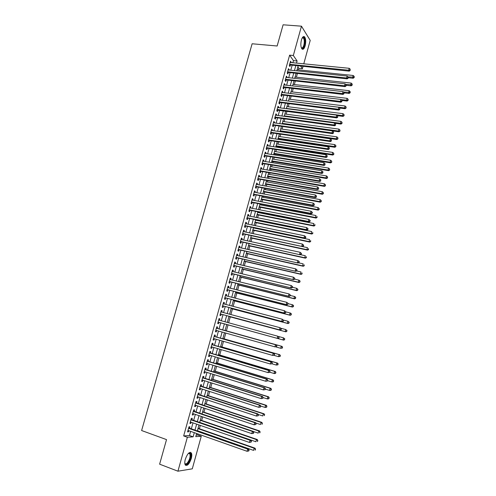 <?xml version="1.0" encoding="UTF-8"?>
<svg xmlns="http://www.w3.org/2000/svg" width="496" height="496" viewBox="0 0 496 496"><rect width="100%" height="100%" fill="white"/><g stroke="black" fill="none" stroke-linecap="round" stroke-linejoin="round"><path stroke-width="0.74" d="M185.299 459.339C187.401 453.598 189.422 451.484 191.369 453.003C191.964 454.2 191.933 456.041 191.282 458.533C189.212 464.262 187.184 466.376 185.206 464.87C184.617 463.673 184.648 461.832 185.299 459.339M301.413 39.984C302.374 36.964 303.447 35.929 304.625 36.89C305.871 38.849 306.044 41.825 305.152 45.83C304.197 48.856 303.124 49.891 301.928 48.924C300.688 46.977 300.52 44.001 301.413 39.984M196.199 435.066L197.675 434.967L201.264 436.238L192.293 468.825L177.94 471.2L159.619 464.175L166.526 439.611L141.614 430.528L252.129 43.772L277.146 45.998L283.104 24.8L301.469 26.183L310.217 40.393L303.769 63.817M303.031 66.507L302.424 68.702L300.756 66.278M298.412 69.855L298.834 68.336L302.424 68.702M197.675 434.967L197.954 433.944M198.642 431.458L198.729 431.136M199.392 428.724L200.31 425.407M201.68 420.441L202.659 416.888M203.955 412.182L205.003 408.4M206.231 403.949L207.34 399.931M208.494 395.734L209.665 391.493M210.757 387.55L211.99 383.073M213.007 379.384L214.303 374.678M215.258 371.237L216.616 366.315M217.496 363.122L218.916 357.969M219.728 355.024L221.21 349.649M221.96 346.946L223.504 341.353M224.18 338.898L225.785 333.076M226.393 330.869L228.055 324.861M228.631 322.772L230.256 316.87M230.894 314.551L232.457 308.903M233.157 306.361L234.645 300.96M235.414 298.189L236.834 293.037M237.658 290.036L239.016 285.132M239.903 281.914L241.186 277.252M242.141 273.811L243.356 269.396M244.367 265.732L245.52 261.559M246.593 257.678L247.678 253.747M248.806 249.643L249.823 245.954M251.019 241.633L251.968 238.179M253.22 233.647L254.107 230.429M255.421 225.68L256.24 222.704M256.866 220.447L256.971 220.057M257.61 217.738L258.366 214.997M258.993 212.716L259.148 212.158M259.799 209.814L260.487 207.309M261.119 205.015L261.324 204.278M261.975 201.915L262.601 199.64M263.24 197.327L263.494 196.422M264.151 194.041L264.715 191.995M265.354 189.67L265.651 188.585M266.315 186.186L266.817 184.376M267.462 182.026L267.809 180.773M268.479 178.355L268.913 176.768M269.564 174.406L269.96 172.986M270.63 170.543L271.008 169.192M271.665 166.805L272.099 165.211M272.781 162.756L273.091 161.628M273.755 159.228L274.238 157.468M274.92 154.994L275.175 154.089M275.838 151.664L276.371 149.742M277.059 147.25L277.245 146.562M277.921 144.125L278.498 142.036M279.192 139.525L279.316 139.066M279.992 136.611L280.618 134.354M282.063 129.115L282.732 126.691M284.127 121.638L284.84 119.046M286.186 114.179L286.942 111.426M288.238 106.739L289.038 103.831M290.284 99.324L291.133 96.249M292.324 91.927L293.217 88.697M294.357 84.549L295.294 81.158M296.391 77.196L297.371 73.644M189.522 428.253L189.931 426.771L188.976 426.814L187.556 431.904L188.523 431.849L188.833 430.726M191.865 419.802L192.281 418.326L191.326 418.345L189.918 423.423L190.873 423.392L191.189 422.245M194.209 411.376L194.618 409.907L193.669 409.901L192.268 414.966L193.211 414.954L193.539 413.782M196.54 402.975L196.949 401.512L196.013 401.481L194.606 406.534L195.548 406.546L195.883 405.35M198.865 394.599L199.268 393.136L198.344 393.086L196.943 398.121L197.879 398.158L198.214 396.936M201.184 386.248L201.587 384.791L200.669 384.716L199.274 389.738L200.198 389.794L200.545 388.548M203.496 377.921L203.899 376.464L202.988 376.371L201.599 381.374L202.517 381.455L202.864 380.19M205.803 369.619L206.206 368.168L205.301 368.051L203.912 373.042L204.823 373.141L205.183 371.851M208.103 361.336L208.5 359.891L207.607 359.749L206.224 364.727L207.123 364.851L207.489 363.537M210.391 353.078L210.794 351.639L209.901 351.472L208.525 356.438L209.417 356.587L209.789 355.248M212.679 344.844L213.075 343.406L212.195 343.226L210.819 348.173L211.705 348.341L212.083 346.983M214.96 336.635L215.357 335.203L214.483 334.998L213.113 339.927L213.993 340.126L214.377 338.737M217.229 328.451L217.626 327.019L216.758 326.79L215.394 331.712L216.268 331.929L216.659 330.516M219.499 320.28L219.895 318.86L219.034 318.612L217.67 323.516L218.538 323.752L218.928 322.326M221.768 312.114L222.152 310.725L221.297 310.453L219.939 315.344L220.794 315.605L221.191 314.179M224.031 303.967L224.403 302.616L223.56 302.318L222.202 307.198L223.051 307.477L223.448 306.057M226.281 295.852L226.647 294.525L225.81 294.209L224.459 299.076L225.302 299.373L225.699 297.96M228.532 287.754L228.892 286.459L228.061 286.124L226.709 290.972L227.546 291.295L227.937 289.881M230.77 279.676L231.124 278.411L230.299 278.058L228.954 282.894L229.784 283.235L230.175 281.827M233.008 271.628L233.349 270.394L232.531 270.016L231.192 274.84L232.016 275.206L232.407 273.798M235.234 263.599L235.569 262.396L234.763 261.993L233.424 266.805L234.236 267.189L234.627 265.794M237.46 255.595L237.782 254.417L236.983 254.002L235.65 258.794L236.456 259.203L236.846 257.808M239.673 247.609L239.996 246.462L239.196 246.028L237.869 250.809L238.669 251.236L239.053 249.841M241.887 239.649L242.197 238.533L241.403 238.074L240.083 242.842L240.876 243.288L241.261 241.899M244.088 231.713L244.392 230.628L243.61 230.144L242.29 234.899L243.077 235.371L243.455 233.982M246.289 223.795L246.58 222.741L245.805 222.239L244.491 226.976L245.266 227.466L245.65 226.089M248.477 215.903L248.763 214.873L247.994 214.353L246.686 219.083L247.454 219.592L247.839 218.215M250.666 208.035L250.939 207.03L250.182 206.491L248.868 211.203L249.637 211.736L250.015 210.36M252.842 200.186L253.115 199.212L252.359 198.648L251.05 203.348L251.813 203.899L252.191 202.529M255.018 192.355L255.279 191.413L254.529 190.83L253.227 195.517L253.977 196.087L254.361 194.723M257.182 184.549L257.436 183.632L256.699 183.03L255.397 187.711L256.141 188.294L256.519 186.936M259.346 176.768L259.594 175.875L258.856 175.255L257.56 179.918L258.298 180.525L258.676 179.174M261.497 169.006L261.739 168.144L261.014 167.505L259.718 172.155L260.45 172.782L260.828 171.43M263.649 161.262L263.878 160.431L263.159 159.774L261.869 164.405L262.595 165.056L262.973 163.705M265.794 153.543L266.017 152.737L265.298 152.061L264.015 156.686L264.734 157.35L265.106 156.004M267.927 145.849L268.144 145.068L267.437 144.373L266.154 148.98L266.867 149.668L267.239 148.323M270.06 138.173L270.27 137.417L269.57 136.704L268.293 141.298L268.993 142.005L269.365 140.666M272.186 130.516L272.385 129.791L271.69 129.053L270.419 133.641L271.114 134.366L271.486 133.027M274.307 122.884L274.499 122.183L273.811 121.427L272.54 126.003L273.234 126.747L273.6 125.414M276.421 115.27L276.607 114.595L275.925 113.826L274.654 118.383L275.342 119.145L275.708 117.819M278.529 107.675L278.702 107.031L278.027 106.243L276.768 110.788L277.444 111.569L277.816 110.242M280.631 100.105L280.798 99.485L280.128 98.679L278.87 103.211L279.546 104.011L279.911 102.691M282.726 92.554L282.887 91.965L282.224 91.134L280.972 95.66L281.635 96.472L282.001 95.158M284.816 85.027L284.971 84.456L284.313 83.613L283.061 88.121L283.724 88.958L284.09 87.643M286.899 77.519L287.048 76.973L286.397 76.111L285.15 80.612L285.801 81.462L286.167 80.154M288.982 70.029L288.48 68.628L287.234 73.117L287.878 73.991L288.244 72.683M298.834 68.336L297.86 66.948M292.851 62.738L293.44 60.624L289.621 55.155L183.663 435.928L189.478 435.525L190.631 431.359M191.32 428.885L192.987 422.865M193.663 420.422L195.337 414.396M196.007 411.99L197.681 405.951M198.338 403.577L200.018 397.525M200.663 395.188L202.343 389.131M202.982 386.824L204.668 380.754M205.294 378.485L206.981 372.409M207.601 370.171L209.287 364.083M209.901 361.882L211.594 355.781M212.195 353.611L213.888 347.504M214.477 345.371L216.175 339.252M216.758 337.15L218.457 331.024M219.034 328.953L220.732 322.822M221.303 320.769L222.995 314.662M223.566 312.592L225.246 306.534M225.829 304.439L227.497 298.425M228.086 296.31L229.741 290.34M230.33 288.201L231.973 282.274M232.574 280.122L234.205 274.232M234.806 272.056L236.431 266.216M237.038 264.021L238.644 258.218M239.258 256.004L240.858 250.244M241.478 248.012L243.059 242.296M243.685 240.039L245.26 234.366M245.892 232.097L247.454 226.461M248.087 224.167L249.637 218.575M250.282 216.268L251.819 210.713M252.464 208.382L253.989 202.876M254.646 200.527L256.159 195.058M256.816 192.69L258.323 187.259M258.986 184.872L260.481 179.49M261.144 177.078L262.626 171.734M263.302 169.31L264.771 164.002M265.447 161.56L266.91 156.296M267.592 153.828L269.043 148.602M269.731 146.122L271.169 140.938M271.858 138.44L273.29 133.288M273.984 130.777L275.404 125.668M276.105 123.132L277.512 118.06M278.219 115.506L279.614 110.478M280.327 107.905L281.709 102.914M282.429 100.328L283.805 95.375M284.524 92.771L285.888 87.854M286.614 85.231L287.965 80.352M288.703 77.711L290.042 72.869M290.78 70.215L292.113 65.41M291.053 62.558L290.551 61.169L289.304 65.646L289.949 66.532L290.309 65.23M177.94 471.2L187.364 437.255L193.136 436.833L194.289 432.655M183.663 435.928L187.364 437.255M289.621 55.155L293.328 55.509L301.469 26.183M296.515 63.097L297.098 60.977L293.328 55.509M194.978 430.168L196.645 424.136M197.321 421.687L198.995 415.642M199.665 413.23L201.339 407.173M201.996 404.792L203.676 398.728M204.321 396.385L206.001 390.309M206.64 388.002L208.326 381.914M208.952 379.638L210.639 373.544M211.259 371.299L212.951 365.199M213.559 362.991L215.252 356.872M215.853 354.702L217.546 348.576M218.141 346.437L219.833 340.299M220.416 338.191L222.115 332.053M222.692 329.976L224.39 323.826M224.961 321.768L226.653 315.648M227.23 313.571L228.91 307.495M229.487 305.4L231.161 299.367M231.744 297.247L233.399 291.257M233.994 289.118L235.637 283.173M236.232 281.015L237.869 275.113M238.471 272.936L240.089 267.077M240.696 264.876L242.308 259.061M242.922 256.841L244.522 251.069M245.136 248.825L246.723 243.096M247.349 240.839L248.924 235.147M249.55 232.866L251.112 227.224M251.751 224.924L253.301 219.319M253.94 217L255.483 211.439M256.128 209.101L257.653 203.577M258.304 201.221L259.823 195.74M260.481 193.366L261.987 187.922M262.644 185.529L264.139 180.129M264.808 177.717L266.29 172.36M266.966 169.93L268.435 164.61M269.111 162.161L270.574 156.879M271.256 154.411L272.707 149.172M273.389 146.686L274.827 141.484M275.522 138.979L276.948 133.821M277.648 131.297L279.062 126.176M279.769 123.634L281.17 118.556M281.883 115.996L283.278 110.955M283.991 108.376L285.374 103.373M286.093 100.775L287.463 95.815M288.188 93.198L289.546 88.276M290.278 85.641L291.629 80.755M292.361 78.108L293.7 73.259M294.438 70.593L295.771 65.782M196.633 433.479L195.765 436.641L201.264 436.238M298.121 66.011L296.788 70.835M296.05 73.501L294.711 78.362M293.973 81.015L292.621 85.907M291.896 88.542L290.532 93.477M289.813 96.094L288.436 101.066M287.717 103.664L286.335 108.68M285.622 111.259L284.227 116.306M283.52 118.873L282.112 123.963M281.412 126.505L279.998 131.632M279.298 134.162L277.872 139.326M277.177 141.837L275.739 147.045M275.051 149.538L273.6 154.783M272.918 157.257L271.461 162.545M270.785 164.994L269.309 170.326M268.64 172.757L267.158 178.126M266.488 180.544L264.994 185.95M264.331 188.35L262.83 193.8M262.173 196.174L260.654 201.667M260.003 204.03L258.478 209.56M257.827 211.897L256.289 217.471M255.651 219.79L254.101 225.407M253.462 227.707L251.9 233.362M251.267 235.65L249.699 241.347M249.073 243.61L247.485 249.352M246.865 251.59L245.272 257.374M244.658 259.6L243.046 265.422M242.439 267.629L240.82 273.494M240.213 275.677L238.582 281.592M237.987 283.755L236.338 289.707M235.749 291.853L234.093 297.848M233.504 299.968L231.837 306.013M231.26 308.115L229.574 314.204M229.003 316.281L227.311 322.412M226.74 324.471L225.041 330.627M224.465 332.711L222.766 338.861M222.183 340.975L220.484 347.119M219.895 349.265L218.197 355.396M217.595 357.573L215.909 363.698M215.295 365.912L213.609 372.025M212.989 374.269L211.302 380.376M210.67 382.658L208.99 388.752M208.351 391.065L206.665 397.153M206.02 399.497L204.34 405.573M203.682 407.96L202.008 414.024M201.339 416.442L199.671 422.499M198.989 424.948L197.321 430.993M293.44 60.624L297.098 60.977M189.478 435.525L193.136 436.833M290.321 61.988L291.189 62.068M288.257 69.421L289.125 69.514M286.186 76.88L287.048 76.973M284.109 84.363L284.971 84.456M282.026 91.859L282.887 91.965M279.936 99.38L280.798 99.485M277.841 106.919L278.702 107.031M275.739 114.483L276.607 114.595M273.631 122.066L274.499 122.183M271.523 129.667L272.385 129.791M269.402 137.293L270.27 137.417M267.282 144.937L268.144 145.068M265.149 152.601L266.017 152.737M263.016 160.289L263.878 160.431M260.871 167.995L261.739 168.144M258.726 175.727L259.594 175.875M256.575 183.477L257.436 183.632M254.411 191.251L255.279 191.413M252.247 199.045L253.115 199.212M250.077 206.863L250.939 207.03M247.901 214.7L248.763 214.873M245.718 222.561L246.58 222.741M243.524 230.442L244.392 230.628M241.329 238.347L242.197 238.533M239.128 246.276L239.996 246.462M236.921 254.225L237.782 254.417M234.707 262.192L235.569 262.396M232.488 270.19L233.349 270.394M230.256 278.2L231.124 278.411M228.024 286.242L228.892 286.459M225.785 294.302L226.647 294.525M223.541 302.386L224.403 302.616M221.284 310.496L222.152 310.725M219.027 318.624L219.895 318.86M217.67 323.516L218.538 323.752M215.4 331.681L216.268 331.929M213.125 339.878L213.993 340.126M210.843 348.087L211.705 348.341M208.556 356.326L209.417 356.587M206.262 364.591L207.123 364.851M203.961 372.874L204.823 373.141M201.649 381.182L202.517 381.455M199.336 389.515L200.198 389.794M197.011 397.873L197.879 398.158M194.686 406.255L195.548 406.546M192.349 414.662L193.211 414.954M190.005 423.094L190.873 423.392M187.662 431.545L188.523 431.849M289.515 64.883L349.215 71.145L348.707 70.234L289.67 64.337M350.04 70.029L350.244 69.254L350.04 70.029L348.707 70.234L349.221 68.299L290.191 62.471M349.215 71.145L350.244 70.395M350.244 69.254L349.221 68.299M348.285 77.742L353.171 78.256L352.687 77.382L353.189 75.485L297.092 69.719M348.068 76.905L353.989 77.178L354.187 77.531L354.194 76.421L353.989 77.178M353.189 75.485L354.194 76.421M354.187 77.531L353.171 78.256M302.269 37.826L302.92 37.355C304.755 37.832 305.226 40.511 304.321 45.39C303.378 48.279 302.374 49.067 301.295 47.752M301.27 47.672C302.225 48.41 303.081 47.579 303.837 45.173C304.556 41.968 304.414 39.581 303.416 38.012L302.225 37.901L303.416 38.012M302.3 49.222C303.199 48.986 303.955 47.833 304.556 45.762C305.449 41.788 305.276 38.824 304.029 36.878L303.546 36.537M188.381 453.412L189.577 452.991C191.878 453.028 190.464 460.734 187.662 463.487C186.236 464.864 185.281 464.764 184.797 463.19M184.791 463.165L184.878 463.332C185.423 464.175 186.229 464.064 187.302 462.997C189.708 459.718 190.551 456.661 189.819 453.834L189.075 453.282L188.362 453.425M185.547 465.304L187.649 464.194C190.631 460.121 191.673 456.332 190.768 452.829L190.303 452.309M287.444 72.342L347.15 78.876L346.636 77.99L287.593 71.808M347.975 77.779L348.18 77.004L347.975 77.779L346.636 77.99L347.157 76.049L288.114 69.936M347.15 78.876L348.18 78.139M348.18 77.004L347.157 76.049M285.374 79.813L345.08 86.639L344.565 85.765L285.516 79.298M345.904 85.56L346.109 84.779L345.904 85.56L344.565 85.765L345.08 83.818L286.037 77.419M345.08 86.639L346.109 85.907M346.109 84.779L345.08 83.818M283.29 87.308L343.009 94.42L342.482 93.564L283.427 86.806M343.827 93.353L344.032 92.572L343.827 93.353L342.482 93.564L343.003 91.611L283.948 84.928M343.009 94.42L344.032 93.694M344.032 92.572L343.003 91.611M281.201 94.823L340.926 102.219L340.399 101.389L281.337 94.339M341.744 101.172L341.949 100.39L341.744 101.172L340.399 101.389L340.919 99.429L281.858 92.454M340.926 102.219L341.955 101.506M341.949 100.39L340.919 99.429M346.27 85.306L351.156 85.839L350.666 84.983L351.174 83.08L295.07 77.054M345.762 84.45L351.974 84.779L352.172 85.126L352.179 84.022L351.974 84.779M351.174 83.08L352.179 84.022M352.172 85.126L351.156 85.839M344.224 92.882L349.141 93.446L348.638 92.609L349.147 90.7L293.037 84.401M343.437 92.02L349.953 92.405L350.151 92.74L350.151 91.642L349.953 92.405M349.147 90.7L350.151 91.642M350.151 92.74L349.141 93.446M341.998 100.465L347.113 101.072L346.611 100.254L347.119 98.338L291.003 91.772M341.105 99.603L348.124 100.372L348.124 99.281L347.925 100.043M347.119 98.338L348.124 99.281M348.124 100.372L347.113 101.072M339.667 108.047L345.086 108.717L344.571 107.923L345.086 106.001L288.963 99.163M288.455 101.017L344.571 107.923L346.09 108.029L346.09 106.944L345.892 107.713M345.086 106.001L346.09 106.944M346.09 108.029L345.086 108.717M279.105 102.362L338.842 110.044L338.303 109.232L279.236 101.891M339.648 109.015L339.859 108.233L339.648 109.015L338.303 109.232L338.83 107.272L279.763 100M338.842 110.044L339.865 109.343M339.859 108.233L338.83 107.272M337.286 115.649L343.046 116.386L342.531 115.611L343.04 113.683L286.917 106.572M286.403 108.432L342.531 115.611L344.057 115.704L344.05 114.626L343.852 115.394M343.04 113.683L344.05 114.626M344.057 115.704L343.046 116.386M277.227 110.168L336.753 117.893L336.207 117.099L277.134 109.461M337.553 116.882L337.764 116.095L337.553 116.882L336.207 117.099L336.728 115.128L277.661 107.564M336.753 117.893L337.77 117.199M337.764 116.095L336.728 115.128M334.899 123.262L341.006 124.081L340.485 123.318L340.994 121.39L284.865 114.006M284.351 115.866L340.485 123.318L342.011 123.405L342.011 122.332L341.806 123.101M340.994 121.39L342.011 122.332M342.011 123.405L341.006 124.081M274.902 117.496L334.651 125.761L334.099 124.986L275.026 117.056M335.451 124.769L335.662 123.975L335.451 124.769L334.099 124.986L334.626 123.014L275.553 115.153M334.651 125.761L335.674 125.079M335.662 123.975L334.626 123.014M282.119 123.944L338.96 131.787L338.427 131.049L338.942 129.115L282.807 121.458M282.292 123.324L338.427 131.049L339.965 131.13L339.958 130.057L339.754 130.832M338.942 129.115L339.958 130.057M339.965 131.13L338.96 131.787M272.794 125.091L332.549 133.653L331.991 132.903L272.912 124.67M333.349 132.674L333.56 131.886L333.349 132.674L331.991 132.903L332.518 130.919L273.439 122.76M332.549 133.653L333.566 132.978M333.56 131.886L332.518 130.919M280.06 131.397L336.902 139.525L336.369 138.806L336.883 136.865L280.742 128.929M280.228 130.795L336.369 138.806L337.906 138.868L337.9 137.807L337.695 138.582M336.883 136.865L337.9 137.807M337.906 138.868L336.902 139.525M270.673 132.711L330.441 141.565L329.877 140.833L270.791 132.302M331.235 140.61L331.446 139.816L331.235 140.61L329.877 140.833L330.404 138.849L271.318 130.392M330.441 141.565L331.458 140.901M331.446 139.816L330.404 138.849M277.996 138.868L334.843 147.275L334.304 146.574L334.819 144.634L278.678 136.419M278.157 138.291L334.304 146.574L335.848 146.636L335.842 145.576L335.631 146.351M334.819 144.634L335.842 145.576M335.848 146.636L334.843 147.275M268.553 140.349L328.321 149.501L327.751 148.794L268.665 139.959M329.115 148.564L329.325 147.765L329.115 148.564L327.751 148.794L328.284 146.804L269.198 138.043M328.321 149.501L329.338 148.85M329.325 147.765L328.284 146.804M275.931 146.363L332.779 155.056L332.233 154.374L332.754 152.421L276.601 143.927M276.08 145.812L332.233 154.374L333.783 154.417L333.771 153.369L333.566 154.144M332.754 152.421L333.771 153.369M333.783 154.417L332.779 155.056M266.426 148.013L326.201 157.461L325.624 156.773L266.532 147.634M326.988 156.538L327.199 155.744L326.988 156.538L325.624 156.773L326.157 154.777L267.065 145.712M326.201 157.461L327.217 156.817M327.199 155.744L326.157 154.777M273.854 153.878L330.708 162.855L330.156 162.192L330.677 160.233L274.517 151.46M273.997 153.345L330.156 162.192L331.712 162.229L331.7 161.181L331.489 161.963M330.677 160.233L331.7 161.181M331.712 162.229L330.708 162.855M264.294 155.694L324.074 165.447L323.491 164.777L264.393 155.335M324.855 164.542L325.066 163.742L324.855 164.542L323.491 164.777L324.024 162.775L264.926 153.407M324.074 165.447L325.085 164.808M325.066 163.742L324.024 162.775M271.771 161.411L328.631 170.674L328.073 170.035L328.594 168.07L272.434 159.011M271.913 160.902L328.073 170.035L329.629 170.06L329.617 169.018L329.412 169.799M328.594 168.07L329.617 169.018M329.629 170.06L328.631 170.674M262.148 163.401L321.941 173.451L321.346 172.8L262.248 163.054M322.716 172.565L322.933 171.759L322.716 172.565L321.346 172.8L321.885 170.791L262.781 161.126M321.941 173.451L322.952 172.825M322.933 171.759L321.885 170.791M269.688 168.969L326.554 178.517L325.984 177.897L326.511 175.925L270.345 166.588M269.818 168.479L325.984 177.897L327.546 177.909L327.534 176.874L327.323 177.661M326.511 175.925L327.534 176.874M327.546 177.909L326.554 178.517M260.003 171.126L319.796 181.48L319.201 180.854L260.096 170.798M320.571 180.612L320.788 179.806L320.571 180.612L319.201 180.854L319.74 178.839L260.636 168.857M319.796 181.48L320.813 180.86M320.788 179.806L319.74 178.839M267.592 176.545L324.465 186.378L323.888 185.777L324.415 183.805L268.249 174.177M267.722 176.08L323.888 185.777L325.457 185.783L325.438 184.754L325.233 185.541M324.415 183.805L325.438 184.754M325.457 185.783L324.465 186.378M257.852 178.87L317.651 189.528L317.049 188.926L257.939 178.56M318.42 188.678L318.637 187.872L318.42 188.678L317.049 188.926L317.589 186.905L258.478 176.619M317.651 189.528L318.661 188.926M318.637 187.872L317.589 186.905M265.496 184.14L322.369 194.265L321.792 193.688L322.313 191.71L266.141 181.79M265.614 183.7L321.792 193.688L323.361 193.682L323.342 192.653L323.132 193.446M322.313 191.71L323.342 192.653M323.361 193.682L322.369 194.265M255.694 186.639L315.499 197.606L314.892 197.017L255.775 186.341M316.268 196.776L316.479 195.963L316.268 196.776L314.892 197.017L315.431 194.996L256.32 184.394M315.499 197.606L316.51 197.011M316.479 195.963L315.431 194.996M263.395 191.754L320.267 202.176L319.684 201.618L320.211 199.634L264.033 189.429M263.506 191.338L319.684 201.618L321.259 201.599L321.241 200.582L321.03 201.376M320.211 199.634L321.241 200.582M321.259 201.599L320.267 202.176M253.53 194.432L313.342 205.704L312.722 205.139L253.611 194.153M314.104 204.891L314.321 204.079L314.104 204.891L312.722 205.139L313.267 203.106L254.15 192.194M313.342 205.704L314.346 205.115M314.321 204.079L313.267 203.106M261.28 199.392L318.165 210.106L317.57 209.566L318.097 207.576L261.919 197.086M261.392 199.001L317.57 209.566L319.157 209.541L319.133 208.525L318.922 209.324M318.097 207.576L319.133 208.525M319.157 209.541L318.165 210.106M251.36 202.244L311.178 213.826L310.552 213.28L251.435 201.977M311.934 213.032L310.552 213.28L311.097 211.246L312.399 212.437L312.151 212.214L311.934 213.032L312.182 213.249L312.399 212.437M251.98 200.018L311.097 211.246L312.151 212.214M311.178 213.826L312.182 213.249M259.166 207.055L316.051 218.06L315.456 217.539L315.983 215.543L259.799 204.761M259.272 206.683L315.456 217.539L317.043 217.502L317.018 216.498L316.801 217.298M317.043 217.502L316.051 218.06M249.184 210.075L309.002 221.972L308.376 221.452L249.252 209.827M309.758 221.197L308.376 221.452L308.921 219.406L310.229 220.59L309.975 220.379L309.758 221.197L310.006 221.402L310.229 220.59M249.798 207.861L308.921 219.406L309.975 220.379M309.002 221.972L310.006 221.402M257.046 214.731L313.931 226.04L313.329 225.537L313.863 223.535L257.672 212.455M257.145 214.384L313.329 225.537L314.923 225.488L314.892 224.49L314.681 225.289M314.923 225.488L313.931 226.04M247.002 217.93L306.826 230.138L306.187 229.642L247.064 217.701M307.576 229.381L306.187 229.642L306.733 227.59L308.047 228.768L307.793 228.563L307.576 229.381L307.83 229.586L308.047 228.768M247.616 215.729L306.733 227.59L307.793 228.563M306.826 230.138L307.83 229.586M254.919 222.431L311.81 234.038L311.197 233.56L311.73 231.551L255.545 220.174M255.006 222.109L311.197 233.56L312.796 233.498L312.765 232.506L312.554 233.306M312.796 233.498L311.81 234.038M244.813 225.81L304.643 238.334L303.998 237.857L244.875 225.593M305.387 237.596L303.998 237.857L304.544 235.798L305.865 236.964L305.604 236.772L305.387 237.596L305.641 237.789L305.865 236.964M245.421 223.622L304.544 235.798L305.604 236.772M304.643 238.334L305.641 237.789M252.786 230.156L309.678 242.06L309.064 241.602L309.597 239.587L253.406 227.918M252.867 229.859L309.064 241.602L310.663 241.527L310.632 240.541L310.422 241.347M310.663 241.527L309.678 242.06M242.618 233.709L302.455 246.549L242.674 233.511M303.192 245.83L301.804 246.09L302.349 244.032L303.67 245.191L303.409 245.005L303.192 245.83L303.453 246.016L303.67 245.191M243.226 231.533L302.349 244.032L303.409 245.005M302.455 246.549L303.453 246.016M250.647 237.9L307.545 250.102L306.919 249.668L307.458 247.647L251.261 235.681M250.722 237.621L306.919 249.668L308.531 249.587L308.493 248.601L308.283 249.407M308.531 249.587L307.545 250.102M240.417 241.626L300.254 254.789L240.467 241.453M300.991 254.088L299.596 254.355L300.148 252.29L301.475 253.437L301.215 253.264L300.991 254.088L301.252 254.262L301.475 253.437M241.019 239.463L300.148 252.29L301.215 253.264M300.254 254.789L301.252 254.262M248.502 245.663L305.4 258.168L304.773 257.759L305.307 255.731L300.471 254.677M248.577 245.408L304.773 257.759L306.385 257.66L306.348 256.686L306.131 257.498M306.385 257.66L305.4 258.168M238.21 249.575L298.053 263.054L238.254 249.414M298.784 262.372L297.389 262.644L297.941 260.567L299.268 261.708L298.784 262.372L299.051 262.539L299.268 261.708M238.812 247.417L297.941 260.567L299.007 261.547M298.053 263.054L299.051 262.539M246.357 253.45L303.254 266.259L302.616 265.868L303.155 263.841L298.536 262.806M246.419 253.22L302.616 265.868L304.234 265.763L304.197 264.796L303.98 265.608M304.234 265.763L303.254 266.259M235.997 257.542L295.845 271.343L236.04 257.393M296.571 270.68L295.17 270.952L295.728 268.875L297.061 270.01L296.794 269.849L296.571 270.68L296.837 270.841L297.061 270.01M236.592 255.397L295.728 268.875L296.794 269.849M295.845 271.343L296.837 270.841M233.777 265.527L293.626 279.657L233.814 265.403M294.351 279.012L292.944 279.291L293.502 277.202L294.841 278.33L294.351 279.012L294.841 278.33M234.372 263.401L293.502 277.202L294.574 278.182M293.626 279.657L294.618 279.161M231.551 273.538L291.406 287.99L231.582 273.432M292.125 287.37L290.718 287.649L291.276 285.56L292.621 286.676L292.125 287.37L292.621 286.676M232.14 271.424L291.276 285.56L292.342 286.533M291.406 287.99L292.398 287.513M244.199 261.256L301.097 274.375L300.452 274.003L300.998 271.969L296.596 270.959M244.255 261.051L300.452 274.003L302.076 273.885L302.039 272.924L301.822 273.736M302.076 273.885L301.097 274.375M242.036 269.086L298.939 282.515L298.288 282.162L298.828 280.122L294.63 279.136M242.085 268.906L298.288 282.162L299.919 282.032L299.875 281.077L299.658 281.895M299.875 281.077L298.828 280.122L299.479 280.476L300.136 281.22M299.919 282.032L298.939 282.515M239.866 276.935L296.769 290.675L296.112 290.346L296.658 288.294L292.454 287.289M239.909 276.78L296.112 290.346L297.749 290.203L297.705 289.255L297.488 290.073M297.705 289.255L296.658 288.294L297.966 289.385M297.749 290.203L296.769 290.675M229.319 281.573L289.174 296.354L229.35 281.48M289.887 295.752L288.48 296.031L289.038 293.936L290.389 295.046L289.887 295.752L290.389 295.046M229.908 279.465L289.038 293.936L290.11 294.915M289.174 296.354L290.166 295.883M237.696 284.809L294.599 298.859L293.936 298.549L294.481 296.496L290.278 295.467M237.727 284.679L293.936 298.549L295.573 298.4L295.529 297.457L295.312 298.276M295.529 297.457L294.481 296.496L295.145 296.806L295.79 297.581M295.573 298.4L294.599 298.859M227.081 289.633L286.942 304.742L227.106 289.559M287.649 304.16L286.235 304.445L286.8 302.337L288.151 303.44L287.649 304.16L288.151 303.44M227.664 287.537L286.8 302.337L287.872 303.316M286.942 304.742L287.928 304.277M235.513 292.702L292.417 307.067L291.747 306.782L292.293 304.718L288.089 303.664M235.544 292.597L291.747 306.782L293.396 306.615L293.347 305.679L293.124 306.503M293.347 305.679L292.293 304.718L292.962 305.009L293.613 305.796M293.396 306.615L292.417 307.067M224.837 297.712L284.698 313.15L224.855 297.656M285.405 312.592L283.991 312.877L284.549 310.769L285.907 311.86L285.405 312.592L285.907 311.86M225.42 295.628L284.549 310.769L285.628 311.748M284.698 313.15L285.684 312.703M233.325 300.619L290.234 315.295L289.552 315.034L290.104 312.97L285.901 311.891M233.349 300.539L289.552 315.034L291.208 314.861L291.158 313.925L290.935 314.755M291.158 313.925L290.104 312.97L290.78 313.236L291.425 314.036M291.208 314.861L290.234 315.295M222.586 305.815L282.447 321.588L222.599 305.778M283.148 321.048L281.734 321.334L282.298 319.219L283.662 320.304L283.148 321.048L283.662 320.304M223.163 303.744L282.298 319.219L283.377 320.199M282.447 321.588L283.433 321.148M231.136 308.555L288.04 323.553L287.358 323.311L287.909 321.241L283.483 320.081M231.148 308.5L287.358 323.311L289.013 323.125L288.963 322.202L288.74 323.026M288.963 322.202L287.909 321.241L289.236 322.295M289.013 323.125L288.04 323.553M220.329 313.937L280.19 330.051L220.336 313.918M280.891 329.53L279.471 329.821L280.035 327.695L281.406 328.774L280.891 329.53L281.406 328.774M220.9 311.879L280.035 327.695L281.114 328.681M280.19 330.051L281.176 329.623M228.935 316.516L285.845 331.83L285.15 331.613L285.702 329.536L281.027 328.284M228.947 316.485L285.15 331.613L286.812 331.415L286.756 330.497L286.539 331.328M286.756 330.497L285.702 329.536L287.035 330.584M286.812 331.415L285.845 331.83M218.345 322.164L277.934 338.532L218.054 322.152M278.622 338.036L277.202 338.328L277.766 336.201L279.143 337.268L278.622 338.036L279.143 337.268M218.637 320.044L277.766 336.201L278.851 337.187M277.934 338.532L278.913 338.117M284.332 339.648L284.549 338.818L284.332 339.648L282.937 339.934L226.734 324.496L283.638 340.132L282.937 339.934L283.495 337.85L278.572 336.505M284.549 338.818L283.495 337.85L284.828 338.892M284.611 339.729L283.638 340.132M276.644 346.642L276.867 345.786L276.644 346.642L274.92 346.865L215.791 330.274M276.346 346.568L274.92 346.865L275.491 344.726L276.229 344.918L216.386 328.147M216.361 328.228L275.491 344.726L276.576 345.712M276.867 345.786L276.229 344.918M275.919 346.94L280.724 348.285L281.275 346.196L281.982 346.375L225.072 330.497M282.336 347.157L282.112 347.994L282.615 347.231L281.275 346.196L225.072 330.516M282.398 348.068L280.724 348.285L282.112 347.994M281.982 346.375L282.615 347.231M274.362 355.186L274.592 354.33L274.362 355.186L272.639 355.427L213.534 338.495M274.065 355.124L272.639 355.427L273.209 353.282L273.953 353.443L214.117 336.331M214.08 336.437L273.209 353.282L274.294 354.268M274.592 354.33L273.953 353.443M273.947 355.359L278.498 356.661L279.056 354.566L279.769 354.721L222.859 338.52M280.116 355.527L279.893 356.364L280.401 355.589L279.056 354.566L222.847 338.563M280.178 356.426L278.498 356.661L279.893 356.364M279.769 354.721L280.401 355.589M272.081 363.76L272.31 362.905L272.081 363.76L270.351 364.008L211.222 346.729M271.783 363.711L270.351 364.008L270.921 361.863L271.678 361.999L211.835 344.54M211.792 344.664L270.921 361.863L272.013 362.849M272.31 362.905L271.678 361.999M271.969 363.804L276.266 365.056L276.824 362.954L277.543 363.091L220.639 346.568M277.884 363.921L277.667 364.758L278.175 363.971L276.824 362.954L220.621 346.63M277.952 364.814L276.266 365.056L277.667 364.758M277.543 363.091L278.175 363.971M269.793 372.36L270.022 371.498L269.793 372.36L268.051 372.62L208.928 354.987M269.489 372.316L268.051 372.62L268.627 370.469L269.39 370.58L209.548 352.768M209.504 352.923L268.627 370.469L269.719 371.454M270.022 371.498L269.39 370.58M269.824 372.229L274.028 373.482L274.592 371.374L275.317 371.485L218.407 354.634M275.652 372.341L275.429 373.184L275.943 372.384L274.592 371.374L218.383 354.727M275.72 373.221L274.759 373.587L274.028 373.482L275.429 373.184M275.317 371.485L275.943 372.384M267.493 380.984L267.722 380.122L267.493 380.984L265.751 381.257L206.627 363.277M267.183 380.953L265.751 381.257L266.327 379.099L267.096 379.186L207.26 361.014M207.204 361.2L266.327 379.099L267.418 380.085M267.722 380.122L267.096 379.186M267.58 380.655L271.783 381.926L272.347 379.812L273.079 379.899L216.175 362.719M273.414 380.779L273.191 381.629L273.705 380.816L272.347 379.812L216.144 362.843M273.482 381.66L272.521 382.007L271.783 381.926L273.191 381.629M273.079 379.899L273.705 380.816M265.186 389.633L265.416 388.771L265.186 389.633L263.438 389.924L204.315 371.585M264.876 389.608L263.438 389.924L264.015 387.754L264.79 387.822L204.96 369.291M204.898 369.501L264.015 387.754L265.112 388.74M265.416 388.771L264.79 387.822M265.329 389.1L269.533 390.402L270.097 388.281L270.841 388.343L213.937 370.834M271.163 389.248L270.94 390.098L271.461 389.273L270.097 388.281L213.894 370.977M271.238 390.116L270.277 390.457L269.533 390.402L270.94 390.098M270.841 388.343L271.461 389.273M262.874 398.313L263.109 397.445L262.793 397.426L262.874 398.313L261.119 398.61L202.002 379.917M262.564 398.294L261.119 398.61L261.702 396.434L262.483 396.478L202.653 377.592M202.585 377.828L261.702 396.434L262.793 397.426M263.109 397.445L262.483 396.478M263.072 397.575L267.276 398.896L267.84 396.769L268.59 396.812L211.687 378.969M268.913 397.736L268.683 398.592L269.21 397.755L267.84 396.769L211.643 379.142M268.987 398.604L268.026 398.933L267.276 398.896L268.683 398.592M268.59 396.812L269.21 397.755M260.555 407.011L260.791 406.143L260.555 407.011L258.794 407.328L199.683 388.275M260.239 407.005L258.794 407.328L259.377 405.145L260.171 405.164L200.341 385.913M200.26 386.179L259.377 405.145L260.474 406.137M260.791 406.143L260.171 405.164M260.729 406.044L265.013 407.421L265.583 405.288L266.333 405.306L209.436 387.128M266.65 406.255L266.426 407.111L266.953 406.261L265.583 405.288L209.38 387.326M266.724 407.111L265.769 407.433L265.013 407.421L266.426 407.111M266.333 405.306L266.953 406.261M258.23 415.741L258.466 414.867L258.23 415.741L256.463 416.07L197.352 396.651M257.914 415.747L256.463 416.07L257.052 413.881L257.846 413.875L198.022 394.258M197.935 394.556L257.052 413.881L258.149 414.873M258.466 414.867L257.846 413.875M258.23 414.489L262.744 415.964L263.314 413.825L264.077 413.819L207.179 395.306M264.387 414.799L264.157 415.654L264.69 414.792L263.314 413.825L207.117 395.535M264.077 413.819L264.69 414.792M255.899 424.495L256.134 423.621L255.899 424.495L254.126 424.836L195.015 405.058M255.576 424.508L254.126 424.836L254.715 422.642L255.521 422.611L195.697 402.634M195.604 402.957L254.715 422.642L255.812 423.634M256.134 423.621L255.521 422.611M255.731 422.964L260.468 424.539L261.039 422.394L261.807 422.363L204.91 403.508M262.111 423.361L261.882 424.223L262.415 423.348L261.039 422.394L204.842 403.763M262.192 424.204L261.882 424.223M261.807 422.363L262.415 423.348M253.561 433.275L253.797 432.394L253.233 433.299L253.561 433.275L251.782 433.628L192.677 413.49M253.233 433.299L251.782 433.628L252.371 431.427L253.183 431.371L193.366 411.029M193.26 411.376L252.371 431.427L253.468 432.419M253.797 432.394L253.183 431.371M253.233 431.458L258.18 433.138L258.757 430.987L259.532 430.931L202.641 411.736M259.83 431.954L259.6 432.816L260.14 431.929L258.757 430.987L202.56 412.015M259.91 432.791L259.6 432.816M259.532 430.931L260.14 431.929M251.212 442.085L251.447 441.204L251.212 442.085L249.432 442.451L190.328 421.941M250.883 442.116L249.432 442.451L250.015 440.243L250.84 440.163L191.022 419.442M190.917 419.827L250.015 440.243L251.119 441.235M251.447 441.204L250.84 440.163M199.702 422.369L255.893 441.756L256.463 439.599L257.25 439.524L200.359 419.988M257.542 440.572L257.312 441.434L257.858 440.541L256.463 439.599L200.279 420.298M257.629 441.403L257.312 441.434M257.25 439.524L257.858 440.541M248.862 450.92L249.097 450.033L248.763 450.077L248.527 450.963L248.862 450.92L247.07 451.298L187.972 430.423M248.527 450.963L247.07 451.298L247.659 449.085L248.49 448.973L188.678 427.893M188.561 428.302L247.659 449.085L248.763 450.077M249.097 450.033L248.49 448.973M197.408 430.677L253.592 450.405L254.169 448.241L254.963 448.142L198.078 428.265M255.248 449.215L255.018 450.083L255.564 449.171L254.169 448.241L197.985 428.594M255.335 450.039L255.018 450.083M254.963 448.142L255.564 449.171M188.629 428.06L188.939 428.048M302.535 37.733L302.92 37.355M189.075 453.282L189.577 452.991M188.53 453.356L189.819 453.834"/></g></svg>
